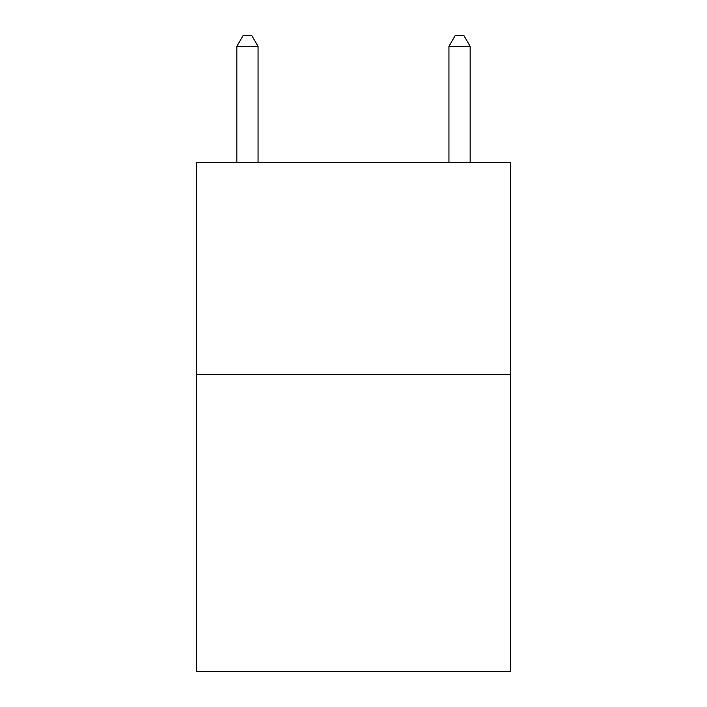 <?xml version="1.0" encoding="UTF-8"?>
<svg xmlns="http://www.w3.org/2000/svg" width="707" height="707" viewBox="0 0 707 707"><rect width="100%" height="100%" fill="white"/><g stroke="black" fill="none" stroke-linecap="round" stroke-linejoin="round"><path stroke-width="1.06" d="M510.454 374.71L510.454 671.65L196.546 671.65L196.546 162.61L510.454 162.61L510.454 374.71L196.546 374.71M258.055 162.61L258.055 46.379L236.845 46.379L236.845 162.61M236.845 46.379L243.208 35.35L251.692 35.35L258.055 46.379M470.155 162.61L470.155 46.379L448.945 46.379L448.945 162.61M448.945 46.379L455.308 35.35L463.792 35.35L470.155 46.379"/></g></svg>
